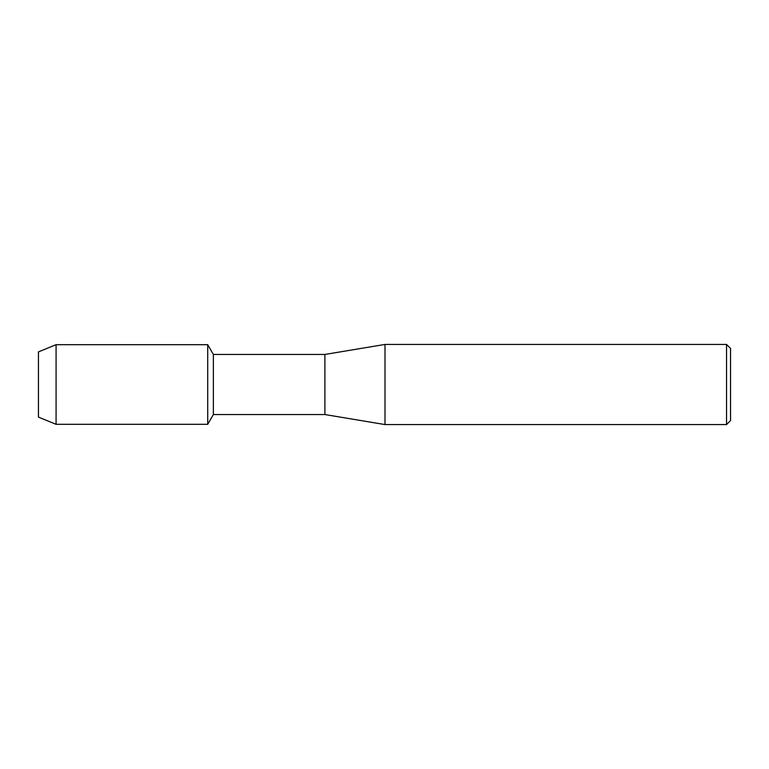 <?xml version="1.0" encoding="UTF-8"?>
<svg xmlns="http://www.w3.org/2000/svg" width="769" height="769" viewBox="0 0 769 769"><rect width="100%" height="100%" fill="white"/><g stroke="black" fill="none" stroke-linecap="round" stroke-linejoin="round"><path stroke-width="1.15" d="M38.45 417.106L38.45 351.894L56.079 344.685L207.717 344.685L213.359 354.451L324.903 354.451L385 344.435L726.542 344.435L730.55 348.444L730.55 420.556L726.542 424.565L385 424.565L324.903 414.549L213.359 414.549L207.717 424.315L207.717 344.685L207.717 424.315L56.079 424.315L38.45 417.106L38.45 351.894M213.359 414.549L213.359 354.451M324.903 414.549L324.903 354.451M385 424.565L385 344.435M726.542 424.565L726.542 344.435M56.079 424.315L56.079 344.685"/></g></svg>
